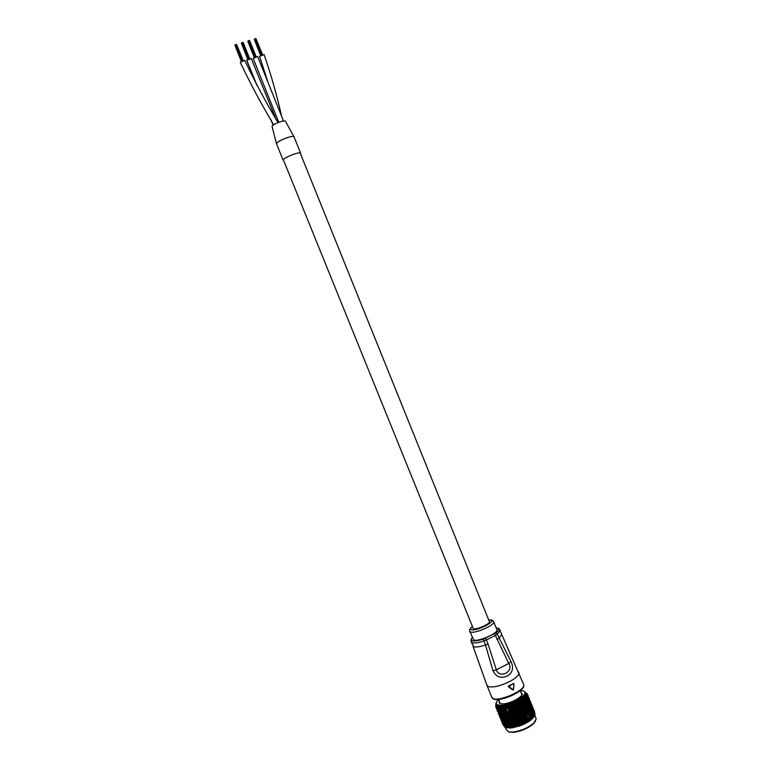 <?xml version="1.0" encoding="UTF-8"?>
<svg xmlns="http://www.w3.org/2000/svg" width="771" height="771" viewBox="0 0 771 771"><rect width="100%" height="100%" fill="white"/><g stroke="black" fill="none" stroke-linecap="round" stroke-linejoin="round"><path stroke-width="1.16" d="M278.745 122.29L253.139 58.374L257.678 56.534M256.627 84.762L246.691 60.321L251.23 58.48M267.894 81.977L259.567 56.428L264.096 54.587M283.14 160.175L276.673 144.187L276.828 143.155C278.755 140.283 292.739 135.06 293.982 136.727L285.492 121.384M276.519 143.791L272.009 126.338C272.809 124.15 284.268 119.736 285.366 121.182L285.366 121.182M273.638 124.825C261.542 104.509 250.402 83.663 240.205 62.268L244.764 60.446M283.738 160.725L473.336 628.731C476.324 629.965 489.816 624.134 489.44 621.773L489.257 621.33M283.352 159.722C284.904 157.082 299.37 151.55 300.603 153.121L300.555 153.93M276.673 144.187L276.712 143.31C278.206 140.524 292.691 135.012 293.982 136.727L300.603 153.121M255.5 38.627L262.381 54.5M254.796 38.907L255.48 38.579L261.957 54.635M260.685 55.194L254.266 39.302L254.796 38.916M255.567 38.637L262.015 54.616M254.623 39.042L261.061 55.001M256.02 38.723L262.439 54.481M255.047 38.791L261.504 54.799M254.787 38.907L261.253 54.914M260.55 55.271L254.305 39.388M255.22 38.695L261.697 54.731M249.399 40.526L255.905 56.456M254.257 57.141L247.819 41.22L248.773 40.593L249.38 40.468L255.847 56.466M248.175 40.959L254.632 56.938M248.599 40.709L255.076 56.746M248.349 40.824L254.815 56.852M254.122 57.208L247.857 41.306M242.932 42.444L249.457 58.403M247.799 59.088L241.352 43.137L242.306 42.511L242.913 42.395L249.39 58.423M241.525 43.003L247.983 58.982M243.029 42.492L249.515 58.384M241.709 42.877L248.175 58.895M242.133 42.627L248.619 58.692M241.872 42.742L248.368 58.798M247.674 59.155L241.39 43.224M236.446 44.371L242.981 60.36M241.323 61.034L234.866 45.065L235.81 44.439L236.427 44.323L242.923 60.379M236.533 44.419L243.038 60.34M235.213 44.805L241.699 60.842M236.63 44.477L243.106 60.321M235.637 44.554L242.142 60.649M235.386 44.67L241.882 60.755M241.198 61.111L234.904 45.152M499.83 629.974L500.08 630.678L497.305 634.234L510.98 661.566C513.891 667.879 512.676 672.688 507.357 676.003C500.938 678.769 496.148 677.044 492.977 670.818L485.528 645.019C480.025 646.811 476.121 647.38 473.808 646.724L471.389 642.262M469.886 631.661L473.78 640.017C478.097 641.935 497.623 633.483 497.006 629.974L496.746 629.309M513.631 683.52L508.301 686.643L512.879 690.074M488.033 643.968L496.341 669.835C499.541 679.193 514.247 671.618 508.773 663.436L495.339 635.439L486.405 639.94L488.033 643.968L485.528 645.019L483.899 640.99C478.405 642.783 474.502 643.361 472.199 642.735L471.071 641.472L471.264 638.899M510.98 661.566L508.773 663.436L496.341 669.835L492.977 670.818M513.457 689.862L513.978 683.906L513.274 689.862L513.978 683.906L513.293 683.472M508.388 686.036L513.505 683.549L508.802 686.518L513.274 689.862L508.523 686.73L508.59 686.113L508.301 686.643M500.273 703.595L498.586 699.422L498.211 699.779C494.712 703.653 496.013 705.465 502.123 705.234C514.18 704.434 531.585 692.107 522.651 690.855L520.223 690.681L521.909 694.864M523.885 691.279L525.841 693.168C526.641 697.177 511.346 705.581 501.998 706.197C498.114 706.496 496.061 705.802 495.849 704.106L496.36 702.4M535.652 720.837L533.599 723.67C527.904 728.46 521.08 731.371 513.11 732.402L508.426 731.833M505.207 727.236L506.21 729.713L509.024 731.968L512.474 732.113C520.801 731.024 527.942 727.978 533.889 722.986L536.211 718.861L535.778 717.772M504.87 708.433L506.296 708.221L505.246 706.805L507.954 706.159L510.71 728.036L505.853 727.496M507.597 715.527L506.711 711.566L507.279 712.192L508.581 711.922M521.919 706.487L522.892 705.87L522.391 702.082M496.235 705.089C496.476 706.766 498.529 707.45 502.384 707.161C511.742 706.544 527.036 698.14 526.227 694.122L525.841 693.129M499.261 701.09L498.972 702.208C499.136 703.518 500.726 704.058 503.752 703.827C510.98 703.325 522.796 696.839 522.189 693.736L520.888 692.348M501.584 709.474L502.923 708.742L501.94 707.277L505.236 706.805L504.995 709.002M502.229 707.778L502.673 707.209L503.203 709.281M526.034 692.917L527.46 694.179M526.564 693.486L525.803 692.85M526.545 693.331L525.957 693.004L526.747 693.245M527.904 695.191L526.285 693.572L527.162 693.813M529.012 697.9L528.106 696.502M530.062 700.608L529.378 699.683M526.834 693.939L526.294 693.572L526.853 694.179M530.496 701.629L529.378 699.721M531.595 704.289L530.679 702.853M532.626 706.959L531.951 706.043M526.901 694.979L526.371 693.871M526.882 694.632L528.01 695.317M527.952 696.146L527.229 696.473M529.301 698.314L528.684 699.22M530.641 701.832L530.101 701.995M533.069 708L531.951 706.072M526.718 695.895L526.362 694.575L527.933 696.097M526.68 695.413L526.256 694.979L527.248 695.23M529.118 699.817L528.222 700.097M530.554 702.622L529.754 702.834M530.602 703.634L531.942 705.465L531.894 704.723M533.204 708.192L532.674 708.376M526.294 696.926L525.61 696.203L526.101 695.355L527.586 696.955M526.227 696.271L525.87 695.799L526.921 696.068M530.217 703.489L529.147 703.73M525.543 697.186L524.887 697.109L525.263 696.676L525.658 698.131M528.222 704.549L527.962 701.726L526.564 701.995L528.771 705.369M529.629 704.424L527.981 702.024M529.85 707.103L529.648 704.472L528.308 704.675M525.128 699.923L524.637 698.15L523.943 698.063L524.887 697.109M524.637 698.15L524.425 697.601L525.523 697.938L526.169 698.854M526.179 698.921L524.8 699.336L526.998 702.68L525.571 702.959L527.711 706.4M522.381 702.015L522.41 701.282L523.866 701.032L523.509 699.143L522.796 699.037L523.933 698.063L525.099 699.875M523.509 699.143L523.364 698.565L524.482 698.94M525.109 699.943L523.702 700.309L525.832 703.778L524.376 703.942L523.866 701.032M529.59 709.147L528.81 705.465M520.743 703.046L520.695 700.521L521.447 700.02L522.41 701.282L522.179 700.145L521.466 700.02L522.786 699.037L523.817 700.916M522.179 700.145L522.121 699.548L523.22 699.962M524.453 704.771L526.429 707.45M527.721 706.448L526.304 706.612L528.106 709.204L528.434 710.255L526.988 710.293L529.022 713.879M529.571 709.166L528.174 709.301L530.342 712.944L529.61 709.204M520.685 701.147L519.962 700.993L520.695 700.531M523.345 709.59L522.892 705.87L521.466 705.908L523.316 709.551M524.993 708.549L524.453 704.829M524.415 704.723L522.42 701.292L526.256 706.544L526.458 707.499L525.012 707.605L527.094 711.17M519.288 707.788L517.611 704.164L518.96 704.125L519.028 702.13L518.314 701.947L519.114 701.494L521.688 725.222L510.71 728.036L508.889 725.627M519.028 702.13L519.962 700.993L520.704 703.007M520.714 703.075L519.346 703.239L521.437 705.87L521.177 706.901L519.789 706.853L521.524 710.563M524.964 708.559L523.557 708.588L525.543 711.199L525.494 712.365L524.078 712.279L525.909 715.989M527.586 714.977L527.056 711.315M517.052 705.022L517.601 704.154L516.551 702.863L517.408 702.429L519.75 725.954L518.507 723.429M517.254 703.085L518.314 701.947L518.922 704.01M523.769 713.339L523.355 709.648M515.375 703.981L514.71 703.73L515.597 703.325L515.77 705.031L515.067 705.928M517.37 708.771L517.977 707.73L517.062 705.089M519.664 711.575L520.165 710.428L519.326 707.894M521.919 714.332L522.333 713.136L521.562 710.66M524.155 717.049L523.779 713.397M510.971 707.489L511.954 706.583L513.033 706.814L513.881 705.851L512.802 704.53L514.7 703.73L515.028 705.879M513.438 704.819L513.717 704.154L514.594 704.819M515.356 709.638L516.117 708.578L515.067 705.985M517.669 712.471L518.343 711.315L517.38 708.828M519.972 715.266L520.55 714.042L519.664 711.623M522.256 718.013L522.738 716.789L521.928 714.389M511.472 705.571L510.874 705.243L511.79 704.916L513.264 710.37M515.635 713.3L516.445 712.134L515.356 709.686M517.958 716.134L518.681 714.9L517.678 712.52M520.271 718.919L520.907 717.676L519.982 715.324M506.942 708.645L508.128 707.778L508.937 708.192L510.026 707.238L508.947 705.87L510.874 705.243L514.199 709.359L513.033 706.814M509.496 706.236L509.862 705.581L510.932 707.441M511.25 711.103L512.272 710.052L510.971 707.556M513.582 714.033L514.517 712.867L513.313 710.476M515.597 713.3L514.565 712.934L516.763 715.681L515.915 716.972L514.912 716.471L516.136 720.432M518.237 719.748L519.018 718.495L517.967 716.192M507.549 706.795L508.128 707.778L507.549 706.795L508.947 705.87L508.889 708.077M509.236 711.681L510.354 710.65L508.937 708.192M511.539 714.669L512.59 713.512L511.26 711.161M513.852 717.599L514.835 716.375L513.582 714.081M505.67 707.238L506.104 706.622L506.904 708.597M509.197 711.691L510.691 714.062L509.554 715.228L508.899 714.563L509.843 718.572M511.828 718.167L512.908 716.972L511.539 714.717M513.823 717.608L515.153 719.873L514.141 721.184L513.351 720.557L514.392 724.518M503.656 712.635L502.933 708.751L503.203 709.339L504.552 708.539L503.53 707.094L502.991 708.173M503.887 707.576L504.33 706.978L504.745 707.894M505.419 712.481L506.682 711.527L505.034 709.118M512.146 721.617L513.245 720.422L511.838 718.225M505.429 712.529L507.096 714.813L505.843 715.893L505.516 715.083L506.258 719.102M508.022 718.957L509.236 717.84L507.646 715.623M510.229 722.003L511.404 720.856L509.882 718.678M500.716 707.855L500.495 707.325L501.16 707.315L501.449 708.838L500.716 707.855L501.94 707.277L501.545 709.426M500.1 709.493L501.449 708.828L501.555 709.484M502.123 712.761L503.434 711.922L501.593 709.532L502.085 712.712M503.704 712.741L505.468 715.016L504.157 715.931L504.687 719.16M508.031 719.006L509.65 721.164L508.446 722.35L508.108 721.502L508.841 725.472M499.936 708.53L499.232 707.248L500.495 707.315L500.061 709.436M499.377 707.817L499.81 707.296L499.907 708.327M498.798 709.368L499.984 708.848M500.726 712.703L501.979 711.97M502.702 715.989L503.974 715.083L502.133 712.809M506.778 722.398L508.012 721.357L506.296 719.208M498.635 708.144L498.153 707.055L499.232 707.248L498.77 709.32M498.23 707.643L498.644 707.161L498.635 708.212M497.719 709.127L498.702 708.742M499.541 712.52L500.601 711.941M501.41 715.854L502.547 715.112M503.318 719.15L504.542 718.244M505.284 722.388L506.518 721.415L504.726 719.266M497.603 707.72L497.295 706.737L498.162 707.046L497.69 709.069M497.295 707.344L497.68 706.901L497.574 707.971M496.871 708.751L497.632 708.491M498.567 712.202L499.435 711.778M500.321 715.594L501.275 715.016M502.133 718.948L503.174 718.225M503.993 722.244L505.121 721.415M496.582 706.93L496.929 706.525L496.813 707.209M496.254 708.26L496.784 708.106M499.251 713.387L497.362 711.247M499.473 715.209L500.215 714.794M501.16 718.611L502.008 718.071M502.904 721.974L503.848 721.328M496.273 706.602L496.245 705.773L496.659 706.313M496.11 706.409L496.225 708.202M495.984 705.908L496.216 708.067M498.856 714.707L499.367 714.447M501.044 717.791L500.437 718.206L499.945 717.637M502.046 721.579L502.779 721.107M495.878 705.783L495.782 706.544M496.948 709.089L497.285 710.766M496.071 704.858L495.82 707.036M498.288 712.288L498.808 714.466M501.429 721.058L501.94 720.76M495.898 705.07L495.666 705.86M498.249 712.24L498.394 713.416M499.521 715.459L499.868 717.146M500.851 718.659L501.381 720.827M500.803 718.611L500.967 719.777M496.938 706.535L496.736 707.614L496.929 706.525M515.028 705.947L513.891 705.86L512.802 704.53L511.79 704.916M516.551 702.863L515.597 703.325M528.077 718.688L528.733 721.608L523.576 724.403L520.695 700.521L521.784 700.984L521.466 700.02M525.263 696.666L526.342 696.974L525.61 696.203L525.253 696.676M518.469 723.381L517.524 722.928L518.44 725.868L517.881 726.542L519.644 725.935M520.521 722.6L519.461 722.234L520.473 725.154L519.856 725.858L521.582 725.203M527.191 722.437L528.646 721.502L528.087 718.813M530.988 716.635L529.61 716.722L531.47 719.613L528.742 721.608L530.14 720.49L529.648 717.753M534.101 716.712L534.766 715.372L533.869 714.081M533.147 714.736L534.178 716.538L531.527 719.449M531.103 719.391L530.14 720.49M527.21 722.494L526.323 719.68L525.032 719.68L526.304 722.485L527.007 722.494M526.304 722.485L525.244 723.439L524.531 720.846M524.492 720.798L523.249 720.596L524.434 723.439L523.576 724.403L521.456 725.154L520.56 722.649M534.158 710.621L533.253 709.195M534.525 712.404L534.891 713.348M525.735 692.647L526.285 693.033M534.534 712.876L534.958 714.322M534.467 711.729L534.457 711.084M534.332 713.454L535.093 714.495L534.746 715.334M526.371 693.881L527.335 694.478M534.197 716.317L532.674 718.437M532.636 718.505L532.192 715.623M532.163 715.584L530.785 715.719L532.578 718.466M532.356 718.341L531.595 719.439M524.878 697.119L525.523 697.938M524.434 723.439L525.244 723.439M522.565 721.666L523.123 720.442L522.266 718.1M519.134 701.485L520.165 702.005M522.545 721.733L521.379 721.454L522.478 724.335L523.49 724.104L522.574 721.781M522.478 724.335L521.794 725.106M517.418 702.429L518.411 702.988M520.473 725.154L521.456 725.154M517.601 704.154L516.541 702.863L517.013 704.973M517.861 726.484L515.597 703.316L516.551 703.933M518.44 725.868L519.5 725.887M516.146 720.509L515.259 720.008L516.454 724.104L517.399 722.774L516.185 720.557M516.416 724.056L515.606 723.526L516.435 726.494L517.726 726.301L516.454 724.104M516.435 726.494L515.992 727.053M515.953 727.024L513.717 704.145M512.782 704.53L512.985 706.699M514.084 727.554L511.799 704.906L512.599 705.629M514.402 724.624L513.717 724.017L514.469 726.995L515.818 726.841L514.43 724.673M514.469 726.995L514.141 727.487M512.464 725.01L513.602 723.853L512.146 721.695M510.855 705.253L510.575 706.361M512.445 725.068L511.915 724.393L512.58 727.371L513.978 727.275L512.484 725.116M512.358 727.824L510.624 725.444M507.973 706.149L508.581 706.978M510.585 725.395L510.807 727.622L512.002 727.776M507.048 706.4L506.624 707.499M508.86 725.578L509.168 727.747L510.354 727.949M507.299 725.578L508.523 724.595L506.788 722.475M507.385 725.762L507.694 727.737L509.082 727.814L507.318 725.684M505.901 725.501L507.116 724.586L505.304 722.466M506.171 725.877L506.412 727.583L507.54 727.901M506.412 727.583L507.173 727.911M504.706 725.289L505.747 724.557M501.179 707.315L501.362 708.318M504.33 725.675L504.475 726.908L506.402 727.689M505.15 725.848L505.776 727.477M503.723 724.952L504.571 724.403M503.608 724.104L503.01 724.576L502.519 723.998M503.742 725.376L504.456 726.725M503.405 725L503.82 725.993M502.075 721.801L502.422 723.477M496.649 706.303L496.138 707.132M529.031 713.965L527.634 714.004L529.667 717.55M531.701 714.784L531.402 711.912M497.141 709.32L497.324 711.151M497.623 709.879L496.273 708.318M498.625 712.683L498.211 712.202M496.736 707.614L496.842 708.694M499.704 715.671L499.907 717.541M498.625 712.664L498.827 714.65M497.603 709.628L497.806 711.7M498.365 710.525L496.881 708.809M497.835 711.758L498.471 711.479M500.186 716.211L498.866 714.746M502.268 722.013L502.461 723.853M501.189 719.025L501.401 721.001M500.167 715.999L500.398 718.109M499.203 712.934L499.444 715.151M498.288 709.821L498.538 712.144M499.348 711.064L497.738 709.185M500.119 713.985L498.586 712.24M500.938 716.866L499.483 715.247M501.815 719.738L500.437 718.206M502.75 722.572L501.449 721.126M502.731 722.36L502.952 724.432M501.767 719.304L502.017 721.521M500.861 716.211L501.131 718.562M500.003 713.069L500.292 715.536M499.194 709.869L499.512 712.462M500.543 711.498L498.818 709.426M501.208 714.466L499.55 712.558M501.921 717.415L500.331 715.633M502.692 720.345L501.169 718.659M503.511 723.237L502.066 721.646M504.388 726.099L503.01 724.576M503.424 722.591L503.694 724.894M502.576 719.468L502.875 721.916M501.767 716.288L502.104 718.89M501.015 713.069L501.372 715.806M500.292 709.773L500.697 712.655M501.96 711.845L500.109 709.551M502.519 714.852L500.736 712.751M503.126 717.859L501.42 715.893M503.781 720.846L502.143 718.996M504.494 723.796L502.923 722.042M505.256 726.716L503.752 725.048M504.35 722.697L504.668 725.241M503.588 719.488L503.955 722.196M502.885 716.23L503.29 719.092M502.21 712.905L502.673 715.931M504.533 718.196L502.711 716.028M505.101 721.242L503.338 719.198M505.709 724.248L504.003 722.321M506.364 727.236L504.726 725.386M502.692 707.2L504.157 715.98M505.468 722.649L505.872 725.453M504.803 719.353L505.256 722.34M503.665 712.683L504.157 715.931M503.694 712.693L504.995 711.787L503.241 709.387M504.716 719.218L505.969 718.225L504.195 716.028M507.684 727.651L505.921 725.598M504.34 706.968L506.759 722.417M506.769 722.437L507.26 725.53M506.268 719.15L506.74 722.34M505.39 712.481L505.805 715.796M505.005 709.06L505.39 712.433M505.034 709.05L506.296 708.221L507.241 712.096M506.287 719.15L507.54 718.09L505.843 715.893M506.113 706.612L509.188 727.92M507.993 718.957L508.397 722.215M507.607 715.575L507.983 718.9M507.279 712.144L508.484 711.151M507.636 715.584L508.85 714.495L507.279 712.192M508.879 725.521L510.094 724.47L508.446 722.35M510.209 722.042L510.575 725.289M509.843 718.63L510.2 721.955M508.503 711.18L509.506 715.131M510.354 710.65L508.137 707.788L509.197 711.633M510.691 714.062L509.236 711.739M509.882 718.62L511.038 717.464L509.554 715.228M510.604 725.338L511.79 724.22L510.238 722.09M509.872 705.581L512.339 727.853M512.117 721.646L511.501 720.991L512.436 724.962M511.799 718.177L511.115 717.57L512.108 721.569M511.501 714.669L510.739 714.129L511.799 718.119M511.221 711.113L510.383 710.689L511.501 714.621M510.942 707.508L510.036 707.238L511.212 711.055M512.985 717.078L514.103 721.058M513.544 714.033L512.638 713.58L513.814 717.55M514.199 709.359L513.303 710.419L512.301 710.091L513.544 713.985M515.153 719.873L513.862 717.656M514.43 724.567L515.481 723.371L514.141 721.184M514.565 712.934L515.866 716.866M515.327 709.648L514.228 709.397L515.597 713.252M517.341 708.78L516.146 708.616L513.891 705.86L515.317 709.59M516.763 715.681L515.635 713.348M516.175 720.48L517.081 719.227L515.915 716.972M518.199 719.786L517.187 719.362L518.469 723.265M517.929 716.143L516.849 715.777L518.199 719.7M517.64 712.481L516.493 712.192L517.919 716.086M518.343 711.315L516.146 708.616L517.64 712.433M517.023 705.041L515.78 705.041L517.331 708.722M518.497 723.314L519.336 722.08L518.237 719.825M520.242 718.957L519.124 718.62L520.512 722.485M519.943 715.286L518.758 714.996L520.232 718.871M519.625 711.575L518.391 711.373L519.933 715.218M519.288 707.845L518.006 707.759L519.625 711.527M519.326 707.836L519.77 706.824L518.96 704.125M520.55 722.533L521.254 721.299L520.28 719.006M522.227 718.061L521.013 717.801L522.536 721.617M521.89 714.341L520.627 714.139L522.218 717.974M521.533 710.611L520.213 710.496L521.89 714.283M519.346 703.239L521.138 706.805M521.437 705.87L520.753 703.113M521.562 710.602L521.177 706.901M521.784 700.984L522.352 701.967M524.135 717.088L522.844 716.914L524.482 720.683M523.74 713.358L522.41 713.233L524.126 717.001M523.316 709.599L521.948 709.561L523.731 713.291M522.362 702.034L520.955 702.275L522.854 705.773M524.511 720.721L524.906 719.526L524.164 717.136M522.121 699.538L525.398 723.526M525.918 716.076L524.569 715.98L526.323 719.68M523.557 708.588L525.456 712.259M524.425 704.781L522.998 704.925L524.955 708.51M525.543 711.199L524.993 708.597M525.947 716.028L525.494 712.365M526.362 719.728L525.957 716.114M524.058 702.236L527.123 722.581M528.058 718.765L526.699 718.717L528.058 721.483M527.566 715.025L526.179 714.996L528.039 718.649M525.012 707.605L526.921 710.197L527.046 711.247L525.62 711.286L527.547 714.939M522.786 699.037L525.793 703.672M525.552 702.93L525.147 699.991M526.256 706.544L525.832 703.778M526.921 710.197L526.468 707.547M526.651 708.713L527.595 715.074M529.619 717.705L528.231 717.724L529.667 720.442M527.634 714.004L529.6 717.589M526.304 706.612L528.395 710.149M523.933 698.063L526.969 702.641M526.545 701.967L526.207 698.969M527.74 706.448L527.007 702.738M528.106 709.204L527.75 706.496M529.051 713.917L528.434 710.255M529.494 716.577L529.07 714.004M529.253 715.199L530.188 720.606M526.342 696.974L526.998 697.88M530.313 712.905L528.916 713.002L530.968 716.519M528.781 705.426L527.393 705.629L529.561 709.098M526.227 699.181L527.923 701.629M527.017 697.948L525.812 698.353M527.287 700.714L527.046 697.986M530.997 716.567L530.342 712.944M531.46 719.478L531.026 716.683M531.373 711.864L530.005 712.018L532.135 715.469M530.525 708.144L529.157 708.327L531.354 711.778M528.819 705.523L530.515 708.086M528.646 700.723L527.499 701.032M527.085 698.516L528.636 700.666M527.605 697.013L526.641 697.389M527.807 699.528L527.634 697.061M528.858 703.297L528.675 700.772M529.157 708.327L530.785 710.91L530.554 708.192M533.108 714.553L531.768 714.746L533.387 717.309M531.392 711.874L533.079 714.438M532.202 710.862L530.882 711.055M530.564 708.376L532.183 710.775M531.238 707.171L530.034 707.383M529.667 704.877L531.219 707.113M528.704 701.379L530.197 703.441M527.682 697.88L529.099 699.769M528.106 698.449L527.971 696.203M529.263 702.159L529.137 699.866M530.371 705.899L530.236 703.538M531.421 709.667L531.267 707.219M532.424 713.464L532.231 710.91M533.378 717.29L533.137 714.601M533.821 713.57L532.636 713.782M532.25 711.228L533.783 713.454M532.79 709.918L531.73 710.11M531.286 707.73L532.771 709.831M531.701 706.265L530.766 706.458M530.265 704.231L531.682 706.197M529.176 700.752L530.535 702.574M528.029 697.283L529.311 698.95M528.164 697.466L528.058 695.432M529.446 701.118L529.349 699.046M530.67 704.8L530.573 702.67M531.836 708.51L531.73 706.303M532.944 712.259L532.819 709.956M534.004 716.028L533.84 713.618M534.284 712.645L533.359 712.847M532.848 710.592L534.245 712.539M533.127 709.031L532.327 709.214M531.759 707.103L533.108 708.944M531.913 705.426L531.238 705.59M529.398 700.193L530.621 701.783M528.125 696.762L529.263 698.218M530.727 703.798L530.65 701.88M532.009 707.46L531.942 705.465M533.233 711.141L533.156 709.079M534.409 714.862L534.303 712.693M534.486 711.797L533.831 711.97M533.185 709.985L534.448 711.691M531.971 706.535L533.185 708.144M530.689 703.104L531.845 704.617M533.291 710.139L533.233 708.279M534.582 713.801L534.505 711.845M533.262 709.445L534.399 710.929M511.915 724.393L513.978 727.275M511.298 723.516L511.79 724.22M513.717 724.017L515.818 726.841M511.501 720.991L513.602 723.853M509.313 717.946L511.404 720.856M508.34 716.577L509.236 717.84M515.606 723.526L517.726 726.301M513.351 720.557L515.481 723.371M511.115 717.57L513.245 720.422M508.899 714.563L511.038 717.464M506.711 711.566L508.85 714.495M503.53 707.094L506.682 711.527M517.524 722.928L519.664 725.665M515.259 720.008L517.399 722.774M510.739 714.129L512.908 716.972M505.246 706.805L506.296 708.221M519.461 722.234L521.601 724.923M517.187 719.362L519.336 722.08M514.912 716.471L517.081 719.227M512.638 713.58L514.835 716.375M510.383 710.689L512.59 713.512M521.379 721.454L523.49 724.104M519.124 718.62L521.254 721.299M516.849 715.777L519.018 718.495M512.301 710.091L514.517 712.867M508.947 705.87L512.272 710.052M523.249 720.596L525.321 723.217M521.013 717.801L523.123 720.442M518.758 714.996L520.907 717.676M516.493 712.192L518.681 714.9M514.228 709.397L516.445 712.134M525.032 719.68L527.056 722.273M522.844 716.914L524.906 719.526M520.627 714.139L522.738 716.789M518.391 711.373L520.55 714.042M526.699 718.717L528.665 721.29M524.569 715.98L526.583 718.562M522.41 713.233L524.473 715.845M520.213 710.496L522.333 713.136M518.006 707.759L520.165 710.428M515.78 705.041L517.977 707.73M514.7 703.73L515.77 705.031M528.231 717.724L530.13 720.287M526.179 714.996L528.125 717.676M524.078 712.279L526.082 714.871M521.948 709.561L524.01 712.182M519.789 706.853L521.9 709.493M517.611 704.164L519.77 706.824M529.61 716.722L531.412 719.285M525.62 711.286L527.537 713.879M521.466 705.908L523.509 708.53M518.305 701.947L519.336 703.229M530.785 715.719L532.501 718.283M528.916 713.002L530.689 715.575M526.988 710.293L528.829 712.876M522.998 704.925L524.974 707.537M519.953 700.993L522.979 704.896M531.768 714.746L533.098 716.857M530.005 712.018L531.103 713.695M528.174 709.301L529.918 711.893M527.393 705.629L529.099 708.241M525.571 702.959L527.354 705.571M246.672 60.013L257.08 85.581M271.498 120.768L273.262 125.085M518.623 672.042L519.028 673.064C518.835 675.454 515.703 678.287 509.641 681.564C500.157 686.103 492.987 687.761 488.13 686.547L486.78 684.899L473.009 646.252M493.623 621.455L493.797 622.004C494.365 625.416 474.83 633.858 470.551 632.027L469.626 631.025C469.25 629.917 470.079 628.461 472.122 626.65M472.141 626.688C470.368 628.23 470.127 629.223 471.399 629.695C476.189 631.545 496.62 621.33 490.645 620.106L488.718 619.99M523.249 686.836C522.285 692.503 499.357 701.976 494.018 698.902M487.195 685.92L491.59 696.772L492.958 698.497C498.991 701.957 525.041 690.537 523.837 684.985L523.413 683.916M501.352 633.849L501.68 634.658L498.924 638.253L496.967 639.458M472.257 637.54C469.472 641.559 473.163 642.098 483.321 639.149L496.129 632.712C499.627 629.791 499.637 628.182 496.167 627.883M485.489 638.243L486.405 639.94L483.899 640.99L483.321 639.149M496.129 632.712L497.305 634.234L495.339 635.439L494.433 633.752M283.497 120.999L257.62 56.399M270.852 119.553L273.136 125.181M251.173 58.345L275.266 117.471M278.331 122.454L277.165 118.339M281.637 116.354C276.943 95.411 271.074 74.777 264.039 54.452M244.706 60.302C254.835 81.601 265.928 102.36 277.994 122.589M300.15 152.947L489.44 621.773M255.914 38.617L262.323 54.51M254.44 39.167L260.868 55.098M255.827 38.56L262.275 54.529M247.992 41.085L254.44 57.035M249.553 40.584L255.962 56.437M249.12 40.545L255.587 56.553M249.65 40.641L256.02 56.418M249.033 40.497L255.529 56.572M248.773 40.603L255.268 56.668M242.653 42.472L249.129 58.5M243.183 42.559L249.573 58.365M242.566 42.415L249.072 58.519M242.306 42.53L248.811 58.615M235.039 44.93L241.506 60.938M236.167 44.4L242.653 60.456M236.071 44.342L242.595 60.475M235.81 44.458L242.335 60.572M497.006 629.974L493.797 622.004L491.956 620.086M496.158 627.854C498.866 628.124 500.177 629.069 500.08 630.678L523.837 684.985C525.398 691.336 499.675 702.42 493.295 698.892L491.85 697.61M491.406 619.951L488.679 619.903M509.804 732.277L509.024 731.968M499.29 702.988L498.972 702.208M526.227 694.122L525.841 693.168M536.211 718.861L534.766 715.276M533.599 723.67L533.889 722.986M528.26 706.94L528.858 708"/></g></svg>
